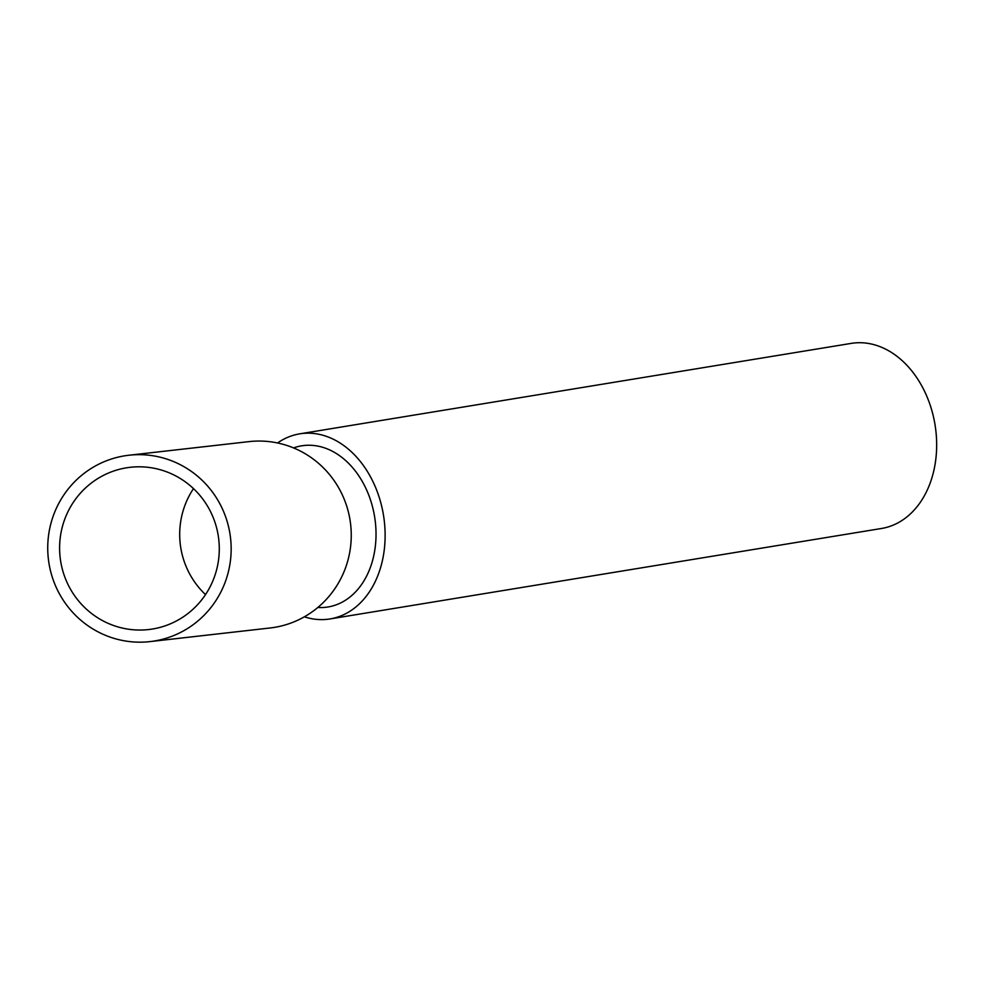 <?xml version="1.0" encoding="UTF-8"?>
<svg xmlns="http://www.w3.org/2000/svg" width="985" height="985" viewBox="0 0 985 985"><rect width="100%" height="100%" fill="white"/><g stroke="black" fill="none" stroke-linecap="round" stroke-linejoin="round"><path stroke-width="1.48" d="M277.548 442.967A93.772 69.578 80.7 0 1 298.221 434.114A93.772 69.578 80.7 0 1 299.637 433.856L851.175 343.396A93.772 69.578 80.7 0 1 934.851 423.71A93.772 69.578 80.7 0 1 882.966 528.219A93.772 69.578 80.7 0 1 881.538 528.477L330 618.937A93.772 69.578 80.7 0 1 304.365 616.819M299.637 433.856A93.772 69.578 80.7 0 1 383.313 514.182A93.772 69.578 80.7 0 1 331.428 618.691A93.772 69.578 80.7 0 1 330 618.937M293.579 447.916A81.644 60.578 80.7 0 1 300.363 446.057A81.644 60.578 80.7 0 1 301.607 445.836A81.644 60.578 80.7 0 1 374.448 515.758A81.644 60.578 80.7 0 1 329.273 606.748A81.644 60.578 80.7 0 1 328.03 606.969A81.644 60.578 80.7 0 1 317.835 607.474M128.875 455.242L248.971 441.625A93.772 91.679 83.5 0 1 349.737 518.295A93.772 91.679 83.5 0 1 270.124 627.974L150.016 641.604A93.772 91.679 83.5 0 1 49.25 564.934A93.772 91.679 83.5 0 1 128.875 455.242A93.772 91.679 83.5 0 1 229.64 531.912A93.772 91.679 83.5 0 1 150.016 641.604M217.968 534.055A81.644 79.822 83.5 0 1 148.649 629.55A81.644 79.822 83.5 0 1 60.922 562.792A81.644 79.822 83.5 0 1 130.242 467.296A81.644 79.822 83.5 0 1 217.968 534.055M205.508 594.608A81.644 79.822 83.5 0 1 181.018 549.174A81.644 79.822 83.5 0 1 193.479 488.609"/></g></svg>

